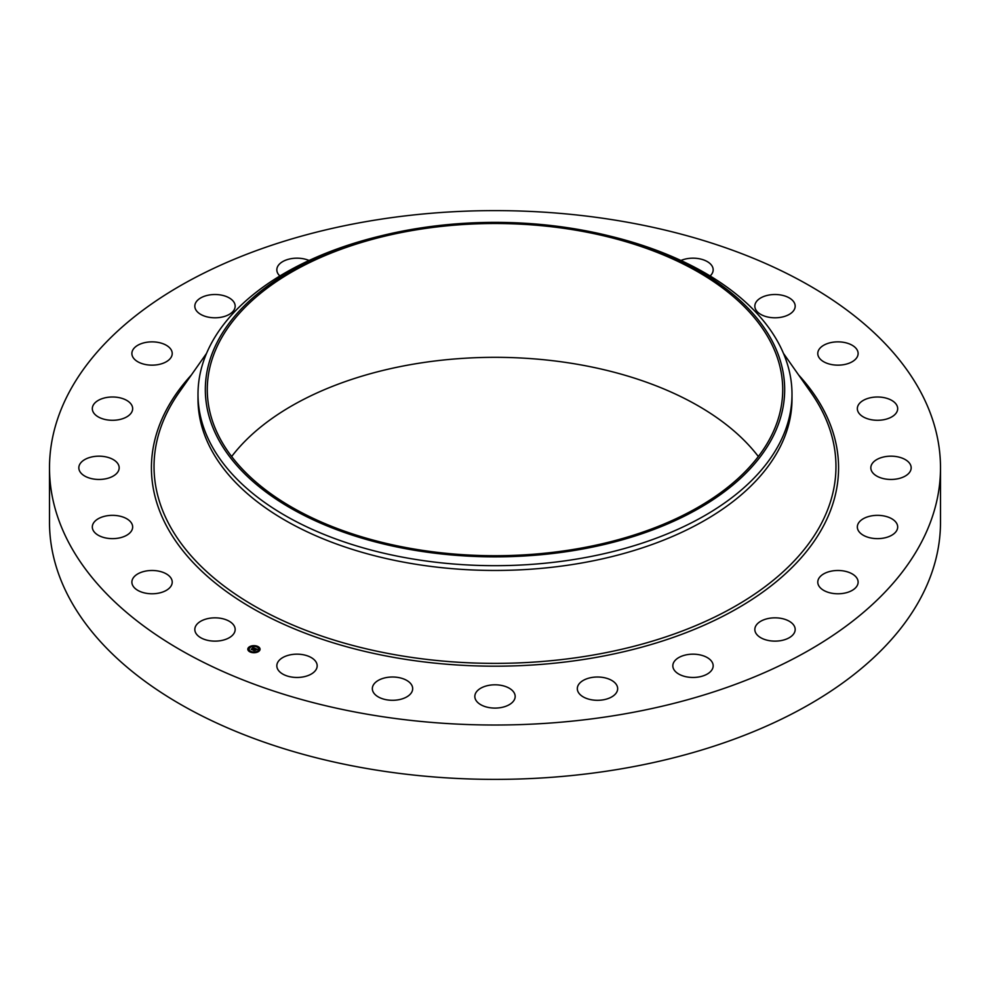 <?xml version="1.0" encoding="UTF-8"?>
<svg xmlns="http://www.w3.org/2000/svg" width="990" height="990" viewBox="0 0 990 990"><rect width="100%" height="100%" fill="white"/><g stroke="black" fill="none" stroke-linecap="round" stroke-linejoin="round"><path stroke-width="1.49" d="M234.345 626.2A20.171 11.645 180 0 1 235.162 629.479A20.171 11.645 180 0 1 217.85 641.013A20.171 11.645 180 0 1 195.636 632.759A20.171 11.645 180 0 1 194.82 629.479A20.171 11.645 180 0 1 212.12 617.958A20.171 11.645 180 0 1 234.345 626.2M940.5 467.825L940.5 522.175A445.5 257.202 180 0 1 620.421 768.982A445.5 257.202 180 0 1 49.5 522.175L49.5 467.825A445.5 257.202 180 0 1 369.579 221.018A445.5 257.202 180 0 1 940.5 467.825A445.5 257.202 180 0 1 620.421 714.619A445.5 257.202 180 0 1 49.5 467.825M607.501 235.496L610.347 236.189A297 171.468 180 0 1 792 394.206L792 398.982A297 171.468 180 0 1 578.618 563.52A297 171.468 180 0 1 198 398.982L198 394.206A297 171.468 180 0 1 210.016 345.931A297 171.468 180 0 1 379.653 236.189L382.499 235.496A289.662 167.236 180 0 1 607.501 235.496A289.662 167.236 180 0 1 772.955 436.701A289.662 167.236 180 0 1 413.449 550.081A289.662 167.236 180 0 1 217.045 342.528A289.662 167.236 180 0 1 382.499 235.496M792 394.206A297 171.468 180 0 1 779.984 442.481A297 171.468 180 0 1 578.618 558.744A297 171.468 180 0 1 198 394.206M231.66 456.526A287.719 166.11 180 0 1 413.993 364.048A287.719 166.11 180 0 1 758.34 456.526M576.007 549.005A287.719 166.11 180 0 1 207.281 389.614A287.719 166.11 180 0 1 413.993 230.225A287.719 166.11 180 0 1 782.719 389.614A287.719 166.11 180 0 1 576.007 549.005M817.777 353.776A20.171 11.645 180 0 1 817.777 353.504A20.171 11.645 180 0 1 837.713 341.859A20.171 11.645 180 0 1 858.107 353.232A20.171 11.645 180 0 1 858.12 353.504A20.171 11.645 180 0 1 838.184 365.149A20.171 11.645 180 0 1 817.777 353.776M132.091 529.737A20.171 11.645 180 0 1 110.1 538.56A20.171 11.645 180 0 1 92.317 526.989A20.171 11.645 180 0 1 92.887 524.242A20.171 11.645 180 0 1 114.89 515.431A20.171 11.645 180 0 1 132.66 526.989A20.171 11.645 180 0 1 132.091 529.737M857.909 405.9A20.171 11.645 180 0 1 879.9 397.089A20.171 11.645 180 0 1 897.683 408.647A20.171 11.645 180 0 1 897.113 411.394A20.171 11.645 180 0 1 875.111 420.206A20.171 11.645 180 0 1 857.34 408.647A20.171 11.645 180 0 1 857.909 405.9M116.696 473.406A20.171 11.645 180 0 1 94.013 479.098A20.171 11.645 180 0 1 78.829 467.825A20.171 11.645 180 0 1 81.304 462.231A20.171 11.645 180 0 1 103.987 456.539A20.171 11.645 180 0 1 119.171 467.825A20.171 11.645 180 0 1 116.696 473.406M873.304 462.231A20.171 11.645 180 0 1 895.987 456.539A20.171 11.645 180 0 1 911.171 467.825A20.171 11.645 180 0 1 908.696 473.406A20.171 11.645 180 0 1 886.013 479.098A20.171 11.645 180 0 1 870.829 467.825A20.171 11.645 180 0 1 873.304 462.231M127.091 416.679A20.171 11.645 180 0 1 104.99 419.463A20.171 11.645 180 0 1 92.317 408.647A20.171 11.645 180 0 1 97.899 400.604A20.171 11.645 180 0 1 119.988 397.832A20.171 11.645 180 0 1 132.66 408.647A20.171 11.645 180 0 1 127.091 416.679M862.909 518.958A20.171 11.645 180 0 1 885.01 516.186A20.171 11.645 180 0 1 897.683 526.989A20.171 11.645 180 0 1 892.101 535.033A20.171 11.645 180 0 1 870.012 537.805A20.171 11.645 180 0 1 857.34 526.989A20.171 11.645 180 0 1 862.909 518.958M162.546 363.454A20.171 11.645 180 0 1 142.176 363.664A20.171 11.645 180 0 1 131.88 353.504A20.171 11.645 180 0 1 141.558 343.555A20.171 11.645 180 0 1 161.927 343.357A20.171 11.645 180 0 1 172.223 353.504A20.171 11.645 180 0 1 162.546 363.454M827.454 572.183A20.171 11.645 180 0 1 847.824 571.985A20.171 11.645 180 0 1 858.12 582.132A20.171 11.645 180 0 1 848.442 592.082A20.171 11.645 180 0 1 828.073 592.292A20.171 11.645 180 0 1 817.777 582.132A20.171 11.645 180 0 1 827.454 572.183M220.659 317.332A20.171 11.645 180 0 1 194.82 306.158A20.171 11.645 180 0 1 209.311 294.983A20.171 11.645 180 0 1 235.162 306.158A20.171 11.645 180 0 1 220.659 317.332M769.341 618.304A20.171 11.645 180 0 1 795.18 629.479A20.171 11.645 180 0 1 780.689 640.654A20.171 11.645 180 0 1 754.838 629.479A20.171 11.645 180 0 1 769.341 618.304M279.885 275.987A20.171 11.645 180 0 1 276.829 269.825A20.171 11.645 180 0 1 296.53 258.18A20.171 11.645 180 0 1 309.078 260.494M692.53 654.18A20.171 11.645 180 0 1 713.171 665.812A20.171 11.645 180 0 1 693.47 677.457A20.171 11.645 180 0 1 672.829 665.812A20.171 11.645 180 0 1 692.53 654.18M602.254 677.346A20.171 11.645 180 0 1 617.661 688.656A20.171 11.645 180 0 1 592.738 699.98A20.171 11.645 180 0 1 577.318 688.656A20.171 11.645 180 0 1 602.254 677.346M504.665 686.231A20.171 11.645 180 0 1 515.171 696.453A20.171 11.645 180 0 1 485.335 706.674A20.171 11.645 180 0 1 474.829 696.453A20.171 11.645 180 0 1 504.665 686.231M406.432 680.229A20.171 11.645 180 0 1 412.682 688.656A20.171 11.645 180 0 1 400.443 699.361A20.171 11.645 180 0 1 378.588 697.084A20.171 11.645 180 0 1 372.339 688.656A20.171 11.645 180 0 1 384.565 677.952A20.171 11.645 180 0 1 406.432 680.229M680.922 260.494A20.171 11.645 180 0 1 710.226 263.761A20.171 11.645 180 0 1 713.171 269.825A20.171 11.645 180 0 1 710.115 275.987M314.226 659.761A20.171 11.645 180 0 1 317.171 665.812A20.171 11.645 180 0 1 302.445 677.036A20.171 11.645 180 0 1 279.774 671.876A20.171 11.645 180 0 1 276.829 665.812A20.171 11.645 180 0 1 291.555 654.6A20.171 11.645 180 0 1 314.226 659.761M755.655 309.437A20.171 11.645 180 0 1 754.838 306.158A20.171 11.645 180 0 1 772.151 294.624A20.171 11.645 180 0 1 794.364 302.878A20.171 11.645 180 0 1 795.18 306.158A20.171 11.645 180 0 1 777.88 317.679A20.171 11.645 180 0 1 755.655 309.437M172.223 581.86A20.171 11.645 180 0 1 172.223 582.132A20.171 11.645 180 0 1 152.287 593.777A20.171 11.645 180 0 1 131.893 582.405A20.171 11.645 180 0 1 131.88 582.132A20.171 11.645 180 0 1 151.817 570.488A20.171 11.645 180 0 1 172.223 581.86M258.786 651.358A6.126 3.539 180 0 1 251.967 652.546A6.126 3.539 180 0 1 247.809 649.205A6.126 3.539 180 0 1 249.072 647.052A6.126 3.539 180 0 1 255.903 645.851A6.126 3.539 180 0 1 260.061 649.205A6.126 3.539 180 0 1 258.786 651.358M257.759 650.9A4.826 2.784 180 0 1 252.376 651.841A4.826 2.784 180 0 1 249.109 649.205A4.826 2.784 180 0 1 250.099 647.51A4.826 2.784 180 0 1 255.482 646.569A4.826 2.784 180 0 1 258.761 649.205A4.826 2.784 180 0 1 257.759 650.9M255.012 648.376L251.163 649.143L253.391 647.819L252.487 647.25L255.012 648.376M254.244 648.413L252.252 649.787L251.163 649.304L252.178 649.7L254.257 648.438M257.45 649.428L255.816 648.871L255.061 649.44L256.583 649.477L255.865 649.044L255.494 650.121L253.118 649.985L255.247 648.45L257.45 649.428M255.569 650.244L256.237 649.675L255.569 650.244M254.962 649.725L254.281 650.69L253.044 650.084L254.207 650.603L254.962 649.675M257.561 646.829L256.893 646.693L257.635 646.693A6.126 3.539 0 0 1 260.048 649.353M258.563 651.259L257.907 651.123L258.563 651.259M259.652 648.92L258.984 648.784L259.726 648.784M250.891 651.841L250.297 651.581L250.965 651.717A4.826 2.784 0 0 0 254.281 652.286M254.937 652.472L254.269 652.336L254.937 652.472M249.294 647.151L249.963 647.274L249.294 647.151M252.92 645.938L253.588 646.074L252.92 645.938M248.205 649.49L248.874 649.613L248.205 649.49M254.492 649.217L255.705 648.957M253.675 649.972L254.368 649.452M251.708 649.39L253.267 647.905M257.14 646.495A6.126 3.539 0 0 0 253.551 645.975M252.858 646.024A6.126 3.539 0 0 0 249.492 647.076M249.294 647.448L249.22 647.274A6.126 3.539 0 0 0 249.072 647.349A6.126 3.539 0 0 0 247.809 649.353M249.109 649.353A4.826 2.784 0 0 0 249.109 649.502A4.826 2.784 0 0 0 250.557 651.494M254.962 652.224A4.826 2.784 0 0 0 257.759 651.197A4.826 2.784 0 0 0 257.907 651.086L258.378 651.643M258.056 650.962A4.826 2.784 0 0 0 258.761 649.502A4.826 2.784 0 0 0 258.749 649.353M259.071 648.957L259.726 649.093M783.461 353.381L810.983 392.572A340.956 196.849 180 0 1 590.993 655.417A340.956 196.849 180 0 1 242.179 598.616A340.956 196.849 180 0 1 179.017 392.572L206.539 353.381M798.608 374.963A343.579 198.371 180 0 1 591.735 658.164A343.579 198.371 180 0 1 228.814 593.245A343.579 198.371 180 0 1 191.392 374.963"/></g></svg>
